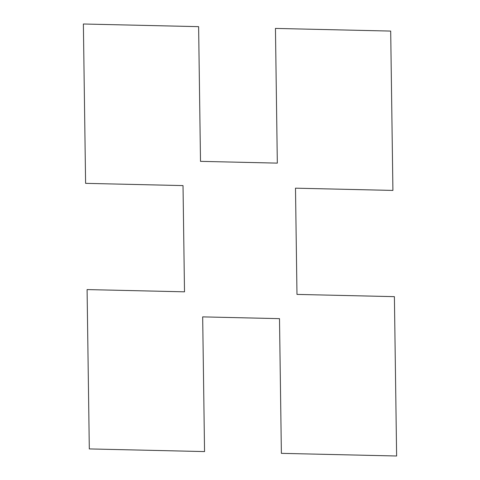 <?xml version="1.0" encoding="UTF-8"?>
<svg xmlns="http://www.w3.org/2000/svg" width="480" height="480" viewBox="0 0 480 480"><rect width="100%" height="100%" fill="white"/><g stroke="black" fill="none" stroke-linecap="round" stroke-linejoin="round"><path stroke-width="0.72" d="M198.618 26.652L83.376 24L85.602 183.348L183.018 185.592L184.506 291.822L87.084 289.578L89.31 448.926L204.552 451.578L202.674 316.878L279.498 318.648L281.382 453.348L396.624 456L394.398 296.652L296.982 294.408L295.494 188.178L392.916 190.422L390.69 31.074L275.448 28.422L277.326 163.122L200.502 161.352L198.618 26.652"/></g></svg>
